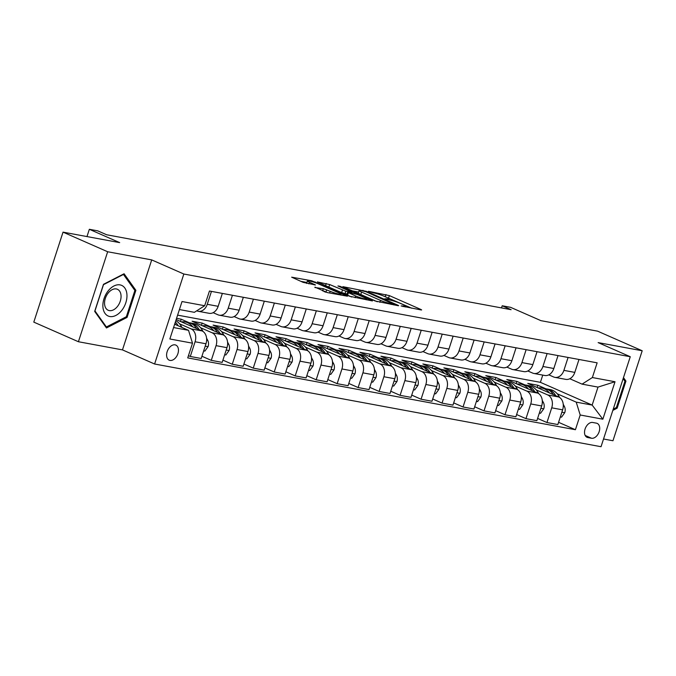 <?xml version="1.0" encoding="UTF-8"?>
<svg xmlns="http://www.w3.org/2000/svg" width="676" height="676" viewBox="0 0 676 676"><rect width="100%" height="100%" fill="white"/><g stroke="black" fill="none" stroke-linecap="round" stroke-linejoin="round"><path stroke-width="1.01" d="M401.121 305.941L421.004 309.929L421.655 309.946L420.894 309.464L389.359 295.606L368.462 291.288L373.177 292.793A8.087 0.929 18 0 1 384.053 296.232L386.68 297.381A8.087 0.929 18 0 1 389.097 298.902A8.087 0.929 18 0 1 387.018 298.868L384.821 298.775L389.469 299.95A8.087 0.929 18 0 1 400.344 303.389L402.972 304.546A8.087 0.929 18 0 1 405.397 306.067A8.087 0.929 18 0 1 403.31 306.034L401.121 305.941M170.006 360.418A8.239 5.383 113.7 0 0 177.695 354.224A8.239 5.383 113.7 0 0 175.844 345.098A8.239 5.383 113.7 0 0 175.059 344.853A8.239 5.383 113.7 0 0 167.369 351.055A8.239 5.383 113.7 0 0 169.22 360.181A8.239 5.383 113.7 0 0 170.006 360.418M314.999 287.156L327.345 292.581L347.439 296.198L311.746 280.785L291.66 277.177L303.101 282.348L315.472 284.976L309.414 282.171A6.76 0.777 18 0 1 307.394 280.895A6.76 0.777 18 0 1 311.382 281.444A6.76 0.777 18 0 1 318.227 283.802L338.989 292.928A6.76 0.777 18 0 1 341.008 294.195A6.76 0.777 18 0 1 337.028 293.646A6.76 0.777 18 0 1 330.175 291.297L323.314 288.694L314.881 287.52M603.533 439.003L612.963 440.744L642.2 350.76L597.584 331.155L540.935 320.661L510.591 307.326L502.2 305.772L511.124 309.692L106.656 234.766L97.733 230.846L89.342 229.291L86.976 236.566M107.661 251.751L78.416 341.735L122.474 349.889L151.711 259.905L107.661 251.751L63.037 232.138L119.677 242.625L89.342 229.291M151.711 259.905L183.838 274.025L630.269 356.725L601.032 446.709L154.601 364.009L183.838 274.025M642.2 350.76L598.142 342.605L630.269 356.725M375.18 300.997L398.02 305.679L398.671 305.687L397.919 305.214L366.384 291.348L342.893 286.666L375.18 300.997M372.4 300.93L349.568 296.257L317.272 281.917L329.643 284.545L345.833 291.246L352.002 292.277L337.932 285.948L340.239 286.379L372.4 300.93M78.416 341.735L33.8 322.122L63.037 232.138M596.409 423.159L592.717 422.475A7.977 5.214 113.7 0 0 585.264 428.483A7.977 5.214 113.7 0 0 587.055 437.321A7.977 5.214 113.7 0 0 587.816 437.558L591.508 438.242A7.977 5.214 113.7 0 0 598.961 432.234A7.977 5.214 113.7 0 0 597.17 423.396A7.977 5.214 113.7 0 0 596.409 423.159M177.602 315.134L540.403 382.337L592.159 405.085L598.007 387.094L582.07 384.137L592.362 377.546L597.145 362.835L209.459 291.018L204.676 305.729L194.375 312.32L179.41 309.549M592.362 377.546L615.025 381.746L602.857 419.196L580.194 414.996L576.222 402.135L557.235 393.795M558.579 422.314L575.42 429.716L580.194 414.996M575.42 429.716L187.725 357.9L192.508 343.188L169.853 338.989L182.021 301.538L204.676 305.729M122.474 349.889L154.601 364.009M502.2 305.772L501.507 307.91M540.403 382.337L542.752 375.104M545.938 388.827L537.842 385.269L527.779 383.402L558.655 396.973A10.301 7.706 -79.5 0 1 562.635 409.842L557.852 424.553L546.943 422.534L551.726 407.822A10.301 7.706 -79.5 0 0 547.746 394.953L536.262 389.908M576.222 402.135L592.159 405.085L602.857 419.196M173.563 327.547L188.528 330.319L174.645 324.218M188.452 355.66L190.302 356.472L195.077 341.76A10.301 7.706 -79.5 0 0 191.105 328.891L179.622 323.846M190.302 356.472L201.211 358.491L205.986 343.78A10.301 7.706 -79.5 0 0 202.014 330.91L176.166 319.554M189.288 322.765L181.202 319.207L176.554 318.345M201.938 356.252L211.275 360.359L216.058 345.647A10.301 7.706 -79.5 0 0 212.078 332.778L200.595 327.733M211.275 360.359L222.184 362.378L226.967 347.667A10.301 7.706 -79.5 0 0 222.987 334.797L192.111 321.227L202.183 323.094L201.456 325.333M222.919 360.139L232.257 364.246L237.039 349.526A10.301 7.706 -79.5 0 0 233.059 336.665L221.576 331.62M210.27 326.652L202.183 323.094M232.257 364.246L243.166 366.265L247.948 351.554A10.301 7.706 -79.5 0 0 243.968 338.684L213.092 325.114L223.165 326.981L222.438 329.22M243.892 364.026L253.238 368.133L258.021 353.413A10.301 7.706 -79.5 0 0 254.041 340.552L242.557 335.499M231.251 330.53L223.165 326.981M253.238 368.133L264.147 370.152L268.93 355.432A10.301 7.706 -79.5 0 0 264.95 342.571L234.073 329.001L244.137 330.868L243.411 333.107M264.874 367.913L274.219 372.011L278.994 357.3A10.301 7.706 -79.5 0 0 275.014 344.439L263.53 339.386M252.232 334.417L244.137 330.868M274.219 372.011L285.128 374.039L289.903 359.319A10.301 7.706 -79.5 0 0 285.923 346.458L255.046 332.888L265.119 334.755L264.392 336.994M285.855 371.792L295.192 375.898L299.975 361.187A10.301 7.706 -79.5 0 0 295.995 348.326L284.511 343.273M273.205 338.304L265.119 334.755M295.192 375.898L306.101 377.918L310.884 363.206A10.301 7.706 -79.5 0 0 306.904 350.345L276.028 336.775L286.1 338.634L285.373 340.881M306.828 375.679L316.174 379.785L320.956 365.074A10.301 7.706 -79.5 0 0 316.976 352.204L305.493 347.16M294.187 342.191L286.1 338.634M316.174 379.785L327.083 381.805L331.865 367.093A10.301 7.706 -79.5 0 0 327.885 354.232L297.009 340.662L307.081 342.521L306.346 344.76M327.809 379.566L337.155 383.672L341.929 368.961A10.301 7.706 -79.5 0 0 337.958 356.091L326.474 351.047M315.168 346.078L307.081 342.521M337.155 383.672L348.064 385.692L352.838 370.98A10.301 7.706 -79.5 0 0 348.867 358.111L317.99 344.54L328.054 346.408L327.328 348.647M348.791 383.453L358.128 387.559L362.911 372.848A10.301 7.706 -79.5 0 0 358.931 359.978L347.447 354.934M336.141 349.965L328.054 346.408M358.128 387.559L369.037 389.579L373.82 374.867A10.301 7.706 -79.5 0 0 369.84 361.998L338.963 348.427L349.036 350.295L348.309 352.534M369.772 387.34L379.109 391.446L383.892 376.735A10.301 7.706 -79.5 0 0 379.912 363.865L368.428 358.821M357.122 353.852L349.036 350.295M379.109 391.446L390.018 393.466L394.801 378.754A10.301 7.706 -79.5 0 0 390.821 365.885L359.945 352.314L370.017 354.182L369.282 356.421M390.745 391.227L400.091 395.333L404.873 380.622A10.301 7.706 -79.5 0 0 400.893 367.752L389.41 362.708M378.104 357.739L370.017 354.182M400.091 395.333L411 397.353L415.782 382.641A10.301 7.706 -79.5 0 0 411.802 369.772L380.926 356.201L390.99 358.069L390.263 360.308M411.726 395.114L421.063 399.22L425.846 384.5A10.301 7.706 -79.5 0 0 421.866 371.639L410.383 366.595M399.085 361.626L390.99 358.069M421.063 399.22L431.972 401.24L436.755 386.528A10.301 7.706 -79.5 0 0 432.775 373.659L401.899 360.088L411.971 361.956L411.245 364.195M432.708 399.001L442.045 403.107L446.828 388.387A10.301 7.706 -79.5 0 0 442.848 375.526L431.364 370.473M420.058 365.505L411.971 361.956M442.045 403.107L452.954 405.127L457.737 390.407A10.301 7.706 -79.5 0 0 453.757 377.546L422.88 363.975L432.953 365.843L432.226 368.082M453.68 402.888L463.026 406.986L467.809 392.274A10.301 7.706 -79.5 0 0 463.829 379.413L452.345 374.36M441.039 369.392L432.953 365.843M463.026 406.986L473.935 409.014L478.718 394.294A10.301 7.706 -79.5 0 0 474.738 381.433L443.862 367.862L453.926 369.721L453.199 371.969M474.662 406.766L484.008 410.873L488.782 396.161A10.301 7.706 -79.5 0 0 484.81 383.292L473.327 378.247M462.021 373.279L453.926 369.721M484.008 410.873L494.917 412.892L499.691 398.181A10.301 7.706 -79.5 0 0 495.719 385.32L464.834 371.749L474.907 373.608L474.18 375.856M495.643 410.653L504.98 414.76L509.763 400.048A10.301 7.706 -79.5 0 0 505.783 387.179L494.3 382.134M482.994 377.166L474.907 373.608M504.98 414.76L515.889 416.779L520.672 402.068A10.301 7.706 -79.5 0 0 516.692 389.199L485.816 375.636L495.888 377.495L495.162 379.735M516.616 414.54L525.962 418.647L530.745 403.935A10.301 7.706 -79.5 0 0 526.765 391.066L515.281 386.021M503.975 381.053L495.888 377.495M525.962 418.647L536.871 420.666L541.653 405.955A10.301 7.706 -79.5 0 0 537.673 393.086L506.797 379.515L516.87 381.382L516.134 383.622M524.956 384.94L516.87 381.382M569.783 378.737L582.07 384.137M548.811 374.85L553.593 376.954A10.301 7.706 -79.5 0 0 554.878 377.352A10.301 7.706 -79.5 0 0 563.894 370.363L568.085 357.452M527.829 370.972L532.612 373.067A10.301 7.706 -79.5 0 0 533.896 373.465A10.301 7.706 -79.5 0 0 542.913 366.476L547.112 353.565M506.848 367.085L511.631 369.189A10.301 7.706 -79.5 0 0 512.915 369.578A10.301 7.706 -79.5 0 0 521.931 362.598L526.131 349.678M485.867 363.198L490.658 365.302A10.301 7.706 -79.5 0 0 491.942 365.699A10.301 7.706 -79.5 0 0 500.958 358.711L505.149 345.791M464.894 359.311L469.676 361.415A10.301 7.706 -79.5 0 0 470.961 361.812A10.301 7.706 -79.5 0 0 479.977 354.824L484.168 341.904M443.912 355.424L448.695 357.528A10.301 7.706 -79.5 0 0 449.979 357.925A10.301 7.706 -79.5 0 0 458.996 350.937L463.195 338.017M422.931 351.537L427.714 353.641A10.301 7.706 -79.5 0 0 429.006 354.038A10.301 7.706 -79.5 0 0 438.014 347.05L442.214 334.138M401.958 347.65L406.741 349.754A10.301 7.706 -79.5 0 0 408.025 350.151A10.301 7.706 -79.5 0 0 417.041 343.163L421.232 330.251M380.977 343.763L385.759 345.867A10.301 7.706 -79.5 0 0 387.044 346.264A10.301 7.706 -79.5 0 0 396.06 339.276L400.26 326.364M359.995 339.884L364.778 341.98A10.301 7.706 -79.5 0 0 366.062 342.377A10.301 7.706 -79.5 0 0 375.079 335.389L379.278 322.477M339.014 335.997L343.805 338.093A10.301 7.706 -79.5 0 0 345.09 338.49A10.301 7.706 -79.5 0 0 354.106 331.51L358.297 318.59M318.041 332.11L322.824 334.214A10.301 7.706 -79.5 0 0 324.108 334.612A10.301 7.706 -79.5 0 0 333.124 327.623L337.316 314.703M297.06 328.223L301.842 330.327A10.301 7.706 -79.5 0 0 303.127 330.725A10.301 7.706 -79.5 0 0 312.143 323.736L316.343 310.816M276.078 324.336L280.861 326.44A10.301 7.706 -79.5 0 0 282.154 326.838A10.301 7.706 -79.5 0 0 291.162 319.849L295.361 306.929M255.105 320.449L259.888 322.553A10.301 7.706 -79.5 0 0 261.173 322.951A10.301 7.706 -79.5 0 0 270.189 315.962L274.38 303.042M234.124 316.562L238.907 318.666A10.301 7.706 -79.5 0 0 240.191 319.064A10.301 7.706 -79.5 0 0 249.207 312.075L253.407 299.164M213.143 312.675L217.925 314.779A10.301 7.706 -79.5 0 0 219.21 315.177A10.301 7.706 -79.5 0 0 228.226 308.188L232.426 295.277M196.75 310.808L196.953 310.892A10.301 7.706 -79.5 0 0 198.237 311.29A10.301 7.706 -79.5 0 0 207.253 304.301L211.444 291.39M537.842 385.269L537.116 387.509M537.597 418.427L546.943 422.534M554.878 377.352L565.787 379.371A10.301 7.706 -79.5 0 0 574.803 372.391L578.994 359.471M533.896 373.465L544.805 375.484A10.301 7.706 -79.5 0 0 553.821 368.505L558.021 355.584M512.915 369.578L523.824 371.606A10.301 7.706 -79.5 0 0 532.84 364.618L537.04 351.697M491.942 365.699L502.851 367.719A10.301 7.706 -79.5 0 0 511.867 360.73L516.058 347.81M470.961 361.812L481.87 363.832A10.301 7.706 -79.5 0 0 490.886 356.844L495.077 343.923M449.979 357.925L460.888 359.945A10.301 7.706 -79.5 0 0 469.904 352.957L474.104 340.045M429.006 354.038L439.915 356.058A10.301 7.706 -79.5 0 0 448.923 349.07L453.123 336.158M408.025 350.151L418.934 352.171A10.301 7.706 -79.5 0 0 427.95 345.183L432.141 332.271M387.044 346.264L397.953 348.284A10.301 7.706 -79.5 0 0 406.969 341.295L411.169 328.384M366.062 342.377L376.971 344.397A10.301 7.706 -79.5 0 0 385.988 337.417L390.187 324.497M345.09 338.49L355.998 340.518A10.301 7.706 -79.5 0 0 365.015 333.53L369.206 320.61M324.108 334.612L335.017 336.631A10.301 7.706 -79.5 0 0 344.033 329.643L348.233 316.723M303.127 330.725L314.036 332.744A10.301 7.706 -79.5 0 0 323.052 325.756L327.252 312.836M282.154 326.838L293.063 328.857A10.301 7.706 -79.5 0 0 302.071 321.869L306.27 308.957M261.173 322.951L272.082 324.97A10.301 7.706 -79.5 0 0 281.098 317.982L285.289 305.07M240.191 319.064L251.1 321.083A10.301 7.706 -79.5 0 0 260.116 314.095L264.316 301.183M219.21 315.177L230.119 317.196A10.301 7.706 -79.5 0 0 239.135 310.208L243.335 297.296M198.237 311.29L209.146 313.309A10.301 7.706 -79.5 0 0 218.162 306.321L222.353 293.409M181.202 319.207L180.475 321.446M188.528 330.319L192.508 343.188M598.007 387.094L615.025 381.746M612.836 410.391L617.137 408.186L625.942 381.087L623.475 377.63M94.682 311.408L106.47 327.961L127.071 317.407L135.876 290.308L124.08 273.763L103.487 284.309L94.682 311.408M624.311 380.368L625.942 381.087M616.039 407.704L617.137 408.186M134.245 289.59L135.876 290.308M125.973 316.926L127.071 317.407M411.718 308.214L386.469 297.288M358.66 292.057L352.035 290.824M393.753 304.259L366.003 291.77L361.238 290.579A8.087 0.929 18 0 0 359.15 290.545A8.087 0.929 18 0 0 361.567 292.066L380.487 300.381A8.087 0.929 18 0 0 391.37 303.82L393.753 304.259L393.567 304.851M359.15 290.545L358.356 292.97A8.087 0.929 18 0 0 360.781 294.499L361.567 292.066M377.284 301.75L360.781 294.499M347.067 294.052L341.642 292.598L326.753 286.227M355.703 296.003A6.76 0.777 18 0 0 362.556 298.353A6.76 0.777 18 0 0 366.536 298.902A6.76 0.777 18 0 0 364.516 297.634L357.207 294.415L347.633 292.311L355.703 296.003L355.145 297.736M347.633 292.311L346.847 294.744L347.599 295.218L348.394 292.784M351.672 297.009L347.599 295.218M326.052 292.26L323.821 291.457M307.394 280.895L306.6 283.329A6.76 0.777 18 0 0 306.625 283.447M306.887 282.467L300.803 281.334M560.328 416.94L561.528 417.16L564.79 412.613A6.819 5.104 -79.5 0 0 564.359 406.403L563.226 404.273M559.635 397.522L559.187 396.677A19.697 14.745 -79.5 0 0 550.23 389.579L547.045 388.987A19.697 14.745 -79.5 0 0 546.022 388.852M549.377 392.9A19.697 14.745 -79.5 0 0 541.839 388.024A19.697 14.745 -79.5 0 0 538.147 387.965M555.799 395.722A19.697 14.745 -79.5 0 0 547.045 388.987M541.839 388.024L545.025 388.615A19.697 14.745 100.5 0 1 553.374 394.657M539.347 413.053L540.547 413.281L543.808 408.726A6.819 5.104 -79.5 0 0 543.386 402.516L542.245 400.386M538.654 393.635L538.206 392.79A19.697 14.745 -79.5 0 0 529.249 385.692L526.063 385.1A19.697 14.745 -79.5 0 0 525.049 384.965M528.395 389.013A19.697 14.745 -79.5 0 0 520.858 384.137A19.697 14.745 -79.5 0 0 517.165 384.078M534.817 391.835A19.697 14.745 -79.5 0 0 526.063 385.1M520.858 384.137L524.052 384.728A19.697 14.745 100.5 0 1 532.392 390.77M518.365 409.166L519.574 409.394L522.827 404.839A6.819 5.104 -79.5 0 0 522.404 398.629L521.272 396.499M517.681 389.748L517.233 388.911A19.697 14.745 -79.5 0 0 508.276 381.805L505.082 381.222A19.697 14.745 -79.5 0 0 504.068 381.078M507.422 385.126A19.697 14.745 -79.5 0 0 499.885 380.25A19.697 14.745 -79.5 0 0 496.192 380.191M513.836 387.948A19.697 14.745 -79.5 0 0 505.082 381.222M499.885 380.25L503.071 380.841A19.697 14.745 100.5 0 1 511.411 386.883M497.384 405.279L498.592 405.507L501.845 400.952A6.819 5.104 -79.5 0 0 501.423 394.75L500.291 392.612M496.699 385.861L496.252 385.024A19.697 14.745 -79.5 0 0 487.295 377.926L484.109 377.335A19.697 14.745 -79.5 0 0 483.087 377.191M486.441 381.239A19.697 14.745 -79.5 0 0 478.904 376.371A19.697 14.745 -79.5 0 0 475.211 376.304M492.863 384.061A19.697 14.745 -79.5 0 0 484.109 377.335M478.904 376.371L482.089 376.963A19.697 14.745 100.5 0 1 490.43 382.996M476.411 401.392L477.611 401.62L480.873 397.065A6.819 5.104 -79.5 0 0 480.45 390.863L479.309 388.725M475.718 381.974L475.27 381.137A19.697 14.745 -79.5 0 0 466.313 374.039L463.128 373.448A19.697 14.745 -79.5 0 0 462.114 373.304M465.46 377.352A19.697 14.745 -79.5 0 0 457.922 372.484A19.697 14.745 -79.5 0 0 454.23 372.417M471.882 380.174A19.697 14.745 -79.5 0 0 463.128 373.448M457.922 372.484L461.117 373.076A19.697 14.745 100.5 0 1 469.457 379.109M623.128 378.704L624.945 381.256L616.411 407.518L613.242 409.141M120.058 284.892A16.731 10.926 113.7 0 0 104.011 298.682A16.731 10.926 113.7 0 0 109.782 316.512A16.731 10.926 113.7 0 0 125.829 302.721A16.731 10.926 113.7 0 0 120.058 284.892M116.323 288.948A11.458 7.478 113.7 0 0 105.625 297.567A11.458 7.478 113.7 0 0 108.194 310.259A11.458 7.478 113.7 0 0 109.292 310.597A11.458 7.478 113.7 0 0 119.99 301.978A11.458 7.478 113.7 0 0 117.413 289.286A11.458 7.478 113.7 0 0 116.323 288.948M126.344 316.74L106.386 326.956L94.961 310.926L103.496 284.664L123.454 274.448L134.879 290.477L126.344 316.74M105.473 326.559L106.386 326.956M455.43 397.513L456.63 397.733L459.891 393.178A6.819 5.104 -79.5 0 0 459.469 386.976L458.336 384.838M454.737 378.087L454.297 377.25A19.697 14.745 -79.5 0 0 445.34 370.152L442.146 369.561A19.697 14.745 -79.5 0 0 441.132 369.417M444.487 373.465A19.697 14.745 -79.5 0 0 436.941 368.597A19.697 14.745 -79.5 0 0 433.257 368.53M450.9 376.287A19.697 14.745 -79.5 0 0 442.146 369.561M436.941 368.597L440.135 369.189A19.697 14.745 100.5 0 1 448.475 375.222M434.448 393.626L435.657 393.846L438.91 389.291A6.819 5.104 -79.5 0 0 438.487 383.089L437.355 380.96M433.764 374.2L433.316 373.363A19.697 14.745 -79.5 0 0 424.359 366.265L421.165 365.674A19.697 14.745 -79.5 0 0 420.151 365.53M423.506 369.586A19.697 14.745 -79.5 0 0 415.968 364.71A19.697 14.745 -79.5 0 0 412.275 364.643M429.928 372.4A19.697 14.745 -79.5 0 0 421.165 365.674M415.968 364.71L419.154 365.302A19.697 14.745 100.5 0 1 427.494 371.335M413.475 389.739L414.675 389.959L417.937 385.404A6.819 5.104 -79.5 0 0 417.506 379.202L416.374 377.073M412.782 370.321L412.335 369.476A19.697 14.745 -79.5 0 0 403.378 362.378L400.192 361.787A19.697 14.745 -79.5 0 0 399.178 361.652M402.524 365.699A19.697 14.745 -79.5 0 0 394.987 360.823A19.697 14.745 -79.5 0 0 391.294 360.764M408.946 368.521A19.697 14.745 -79.5 0 0 400.192 361.787M394.987 360.823L398.172 361.415A19.697 14.745 100.5 0 1 406.521 367.448M392.494 385.852L393.694 386.072L396.956 381.517A6.819 5.104 -79.5 0 0 396.533 375.315L395.401 373.186M391.801 366.434L391.353 365.589A19.697 14.745 -79.5 0 0 382.396 358.491L379.211 357.9A19.697 14.745 -79.5 0 0 378.197 357.765M381.543 361.812A19.697 14.745 -79.5 0 0 374.005 356.936A19.697 14.745 -79.5 0 0 370.313 356.877M387.965 364.634A19.697 14.745 -79.5 0 0 379.211 357.9M374.005 356.936L377.2 357.528A19.697 14.745 100.5 0 1 385.54 363.561M371.513 381.965L372.721 382.185L375.974 377.639A6.819 5.104 -79.5 0 0 375.552 371.428L374.42 369.299M370.828 362.547L370.38 361.702A19.697 14.745 -79.5 0 0 361.423 354.604L358.229 354.013A19.697 14.745 -79.5 0 0 357.215 353.878M360.57 357.925A19.697 14.745 -79.5 0 0 353.033 353.049A19.697 14.745 -79.5 0 0 349.34 352.99M366.983 360.747A19.697 14.745 -79.5 0 0 358.229 354.013M353.033 353.049L356.218 353.641A19.697 14.745 100.5 0 1 364.558 359.683M350.531 378.078L351.74 378.306L354.993 373.752A6.819 5.104 -79.5 0 0 354.57 367.541L353.438 365.412M349.847 358.66L349.399 357.824A19.697 14.745 -79.5 0 0 340.442 350.717L337.256 350.126A19.697 14.745 -79.5 0 0 336.234 349.991M339.589 354.038A19.697 14.745 -79.5 0 0 332.051 349.162A19.697 14.745 -79.5 0 0 328.359 349.103M346.011 356.86A19.697 14.745 -79.5 0 0 337.256 350.126M332.051 349.162L335.237 349.754A19.697 14.745 100.5 0 1 343.585 355.796M329.558 374.191L330.758 374.42L334.02 369.865A6.819 5.104 -79.5 0 0 333.598 363.654L332.457 361.525M328.866 354.773L328.418 353.937A19.697 14.745 -79.5 0 0 319.461 346.83L316.275 346.247A19.697 14.745 -79.5 0 0 315.261 346.104M318.607 350.151A19.697 14.745 -79.5 0 0 311.07 345.284A19.697 14.745 -79.5 0 0 307.377 345.216M325.029 352.973A19.697 14.745 -79.5 0 0 316.275 346.247M311.07 345.284L314.264 345.867A19.697 14.745 100.5 0 1 322.604 351.909M308.577 370.304L309.777 370.532L313.039 365.978A6.819 5.104 -79.5 0 0 312.616 359.776L311.484 357.638M307.884 350.886L307.445 350.05A19.697 14.745 -79.5 0 0 298.488 342.952L295.294 342.36A19.697 14.745 -79.5 0 0 294.28 342.217M297.634 346.264A19.697 14.745 -79.5 0 0 290.089 341.397A19.697 14.745 -79.5 0 0 286.404 341.329M304.048 349.086A19.697 14.745 -79.5 0 0 295.294 342.36M290.089 341.397L293.283 341.988A19.697 14.745 100.5 0 1 301.623 348.022M287.596 366.426L288.804 366.645L292.057 362.091A6.819 5.104 -79.5 0 0 291.635 355.889L290.503 353.751M286.911 346.999L286.463 346.163A19.697 14.745 -79.5 0 0 277.506 339.065L274.312 338.473A19.697 14.745 -79.5 0 0 273.298 338.33M276.653 342.377A19.697 14.745 -79.5 0 0 269.116 337.51A19.697 14.745 -79.5 0 0 265.423 337.442M283.075 345.199A19.697 14.745 -79.5 0 0 274.312 338.473M269.116 337.51L272.301 338.101A19.697 14.745 100.5 0 1 280.641 344.135M266.623 362.539L267.823 362.759L271.084 358.204A6.819 5.104 -79.5 0 0 270.662 352.002L269.521 349.864M265.93 343.112L265.482 342.276A19.697 14.745 -79.5 0 0 256.525 335.178L253.339 334.586A19.697 14.745 -79.5 0 0 252.325 334.443M255.672 338.49A19.697 14.745 -79.5 0 0 248.134 333.623A19.697 14.745 -79.5 0 0 244.442 333.555M262.094 341.312A19.697 14.745 -79.5 0 0 253.339 334.586M248.134 333.623L251.32 334.214A19.697 14.745 100.5 0 1 259.668 340.248M245.641 358.652L246.841 358.871L250.103 354.317A6.819 5.104 -79.5 0 0 249.681 348.115L248.548 345.985M244.949 339.225L244.501 338.389A19.697 14.745 -79.5 0 0 235.544 331.291L232.358 330.699A19.697 14.745 -79.5 0 0 231.344 330.564M234.69 334.612A19.697 14.745 -79.5 0 0 227.153 329.736A19.697 14.745 -79.5 0 0 223.469 329.677M241.112 337.425A19.697 14.745 -79.5 0 0 232.358 330.699M227.153 329.736L230.347 330.327A19.697 14.745 100.5 0 1 238.687 336.361M224.66 354.765L225.869 354.985L229.122 350.43A6.819 5.104 -79.5 0 0 228.699 344.228L227.567 342.098M223.976 335.347L223.528 334.502A19.697 14.745 -79.5 0 0 214.571 327.404L211.377 326.812A19.697 14.745 -79.5 0 0 210.363 326.677M213.717 330.725A19.697 14.745 -79.5 0 0 206.18 325.849A19.697 14.745 -79.5 0 0 202.487 325.79M220.131 333.547A19.697 14.745 -79.5 0 0 211.377 326.812M206.18 325.849L209.366 326.44A19.697 14.745 100.5 0 1 217.706 332.474M203.679 350.878L204.887 351.097L208.14 346.543A6.819 5.104 -79.5 0 0 207.718 340.341L206.586 338.211M202.994 331.46L202.546 330.615A19.697 14.745 -79.5 0 0 193.589 323.517L190.404 322.925A19.697 14.745 -79.5 0 0 189.381 322.79M192.736 326.838A19.697 14.745 -79.5 0 0 185.199 321.962A19.697 14.745 -79.5 0 0 181.506 321.903M199.158 329.66A19.697 14.745 -79.5 0 0 190.404 322.925M185.199 321.962L188.384 322.553A19.697 14.745 100.5 0 1 196.733 328.587M181.937 327.421L181.565 326.728A19.697 14.745 -79.5 0 0 175.785 320.737M178.177 325.773A19.697 14.745 -79.5 0 0 175.338 322.106M174.89 323.466A19.697 14.745 100.5 0 1 175.752 324.708M191.105 328.891L202.014 330.91M212.078 332.778L222.987 334.797M233.059 336.665L243.968 338.684M254.041 340.552L264.95 342.571M275.014 344.439L285.923 346.458M295.995 348.326L306.904 350.345M316.976 352.204L327.885 354.232M337.958 356.091L348.867 358.111M358.931 359.978L369.84 361.998M379.912 363.865L390.821 365.885M400.893 367.752L411.802 369.772M421.866 371.639L432.775 373.659M442.848 375.526L453.757 377.546M463.829 379.413L474.738 381.433M484.81 383.292L495.719 385.32M505.783 387.179L516.692 389.199M526.765 391.066L537.673 393.086M547.746 394.953L558.655 396.973M563.894 370.363L574.803 372.391M551.726 407.822L562.635 409.842M530.745 403.935L541.653 405.955M542.913 366.476L553.821 368.505M509.763 400.048L520.672 402.068M521.931 362.598L532.84 364.618M488.782 396.161L499.691 398.181M500.958 358.711L511.867 360.73M467.809 392.274L478.718 394.294M479.977 354.824L490.886 356.844M446.828 388.387L457.737 390.407M458.996 350.937L469.904 352.957M425.846 384.5L436.755 386.528M438.014 347.05L448.923 349.07M404.873 380.622L415.782 382.641M417.041 343.163L427.95 345.183M383.892 376.735L394.801 378.754M396.06 339.276L406.969 341.295M362.911 372.848L373.82 374.867M375.079 335.389L385.988 337.417M341.929 368.961L352.838 370.98M354.106 331.51L365.015 333.53M320.956 365.074L331.865 367.093M333.124 327.623L344.033 329.643M299.975 361.187L310.884 363.206M312.143 323.736L323.052 325.756M278.994 357.3L289.903 359.319M291.162 319.849L302.071 321.869M258.021 353.413L268.93 355.432M270.189 315.962L281.098 317.982M237.039 349.526L247.948 351.554M249.207 312.075L260.116 314.095M216.058 345.647L226.967 347.667M228.226 308.188L239.135 310.208M195.077 341.76L205.986 343.78M207.253 304.301L218.162 306.321M585.179 435.454L591.508 438.242M586.371 436.916L587.816 437.558M403.124 306.608L403.31 306.034M386.833 299.451L387.018 298.868M385.244 296.747L385.962 294.533M388.573 298.04L389.359 295.606M420.759 309.887L420.894 309.464M362.792 290.866L362.978 290.274M366.215 291.863L366.384 291.348M379.861 302.316L380.487 300.381M391.176 304.411L391.37 303.82M325.528 285.686L326.246 283.472M328.857 286.979L329.643 284.545M341.642 292.598L342.436 290.165M345.039 293.671L345.833 291.246M351.157 292.852L351.351 292.269M340.07 286.886L340.239 286.379M372.163 300.888L372.299 300.465M322.596 290.917L323.314 288.694M325.925 292.201L326.719 289.776M329.618 293.004L330.175 291.297M308.864 283.861L309.414 282.171M314.577 284.917L314.712 284.495M311.518 281.486L311.746 280.785M314.931 282.534L315.151 281.858M561.866 412.199L564.705 412.723M557.1 396.297L559.187 396.677M563.285 406.208L564.359 406.403M540.885 408.312L543.724 408.836M536.127 392.41L538.206 392.79M542.304 402.321L543.386 402.516M519.903 404.425L522.751 404.949M515.146 388.523L517.233 388.911M521.331 398.434L522.404 398.629M498.93 400.538L501.769 401.062M494.164 384.636L496.252 385.024M500.35 394.547L501.423 394.75M477.949 396.651L480.788 397.175M473.183 380.749L475.27 381.137M479.368 390.66L480.45 390.863M456.968 392.764L459.807 393.297M452.21 376.862L454.297 377.25M458.396 386.773L459.469 386.976M435.995 388.877L438.834 389.41M431.229 372.975L433.316 373.363M437.414 382.886L438.487 383.089M415.013 384.999L417.852 385.523M410.248 369.088L412.335 369.476M416.433 378.999L417.506 379.202M394.032 381.112L396.871 381.636M389.275 365.209L391.353 365.589M395.452 375.121L396.533 375.315M373.059 377.225L375.898 377.749M368.293 361.322L370.38 361.702M374.479 371.234L375.552 371.428M352.078 373.338L354.917 373.862M347.312 357.435L349.399 357.824M353.497 367.347L354.57 367.541M331.096 369.451L333.936 369.975M326.331 353.548L328.418 353.937M332.516 363.46L333.598 363.654M310.115 365.564L312.954 366.088M305.358 349.661L307.445 350.05M311.543 359.573L312.616 359.776M289.142 361.677L291.981 362.209M284.376 345.774L286.463 346.163M290.562 355.686L291.635 355.889M268.161 357.79L271 358.322M263.395 341.887L265.482 342.276M269.58 351.799L270.662 352.002M247.179 353.911L250.019 354.435M242.422 338L244.501 338.389M248.607 347.912L249.681 348.115M226.206 350.024L229.046 350.548M221.441 334.113L223.528 334.502M227.626 344.025L228.699 344.228M205.225 346.137L208.064 346.661M200.459 330.234L202.546 330.615M206.645 340.146L207.718 340.341M179.478 326.347L181.565 326.728M405.093 306.988L405.397 306.067M388.801 299.823L389.097 298.902M393.998 304.927L394.209 304.268M351.782 292.97L352.002 292.277M366.248 299.789L366.536 298.902M340.729 295.066L341.008 294.195"/></g></svg>
